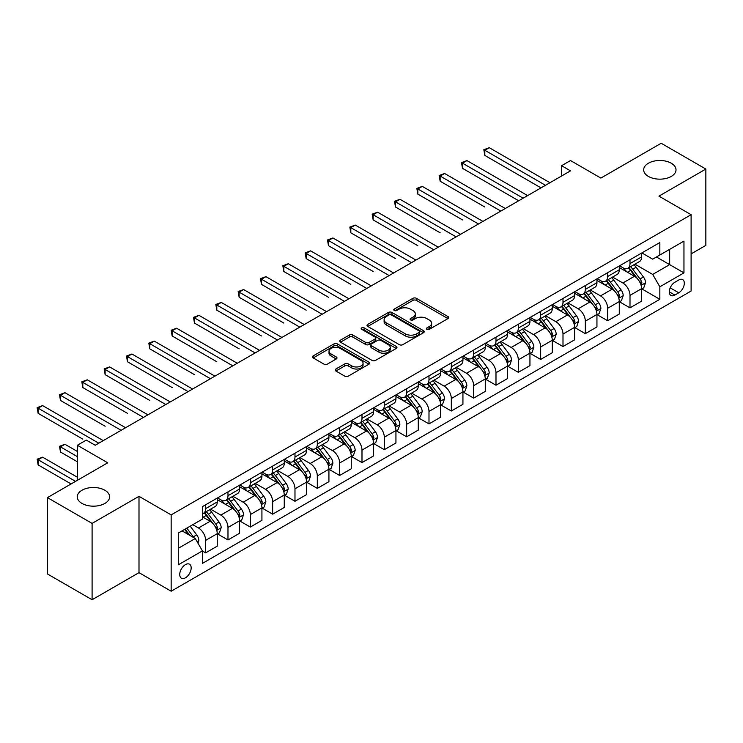 <?xml version="1.0" encoding="UTF-8"?>
<svg xmlns="http://www.w3.org/2000/svg" width="743" height="743" viewBox="0 0 743 743"><rect width="100%" height="100%" fill="white"/><g stroke="black" fill="none" stroke-linecap="round" stroke-linejoin="round"><path stroke-width="1.11" d="M426.9 329.335A1.737 1.003 0 0 0 429.352 329.335L447.983 318.58A2.48 1.43 0 0 0 448.716 317.567A2.48 1.43 0 0 0 447.983 316.555L416.414 298.324A2.48 1.43 0 0 0 412.913 298.324L394.273 309.088A1.737 1.003 0 0 0 393.762 309.794A1.737 1.003 0 0 0 394.273 310.5A1.737 1.003 0 0 0 396.734 310.5L399.14 309.116A7.941 4.579 0 0 1 410.368 309.116L412.997 310.63A7.941 4.579 0 0 1 415.318 313.871A7.941 4.579 0 0 1 412.997 317.112L410.582 318.506A1.737 1.003 0 0 0 410.08 319.211A1.737 1.003 0 0 0 410.582 319.917A1.737 1.003 0 0 0 413.043 319.917L415.448 318.524A7.941 4.579 0 0 1 426.677 318.524L429.305 320.047A7.941 4.579 0 0 1 431.627 323.289A7.941 4.579 0 0 1 429.305 326.53L426.9 327.923A1.737 1.003 0 0 0 426.389 328.629A1.737 1.003 0 0 0 426.9 329.335L426.9 327.923M104.865 490.231A16.17 9.334 0 0 0 87.247 488.207A16.17 9.334 0 0 0 77.263 496.835A16.17 9.334 0 0 0 81.999 503.438A16.17 9.334 0 0 0 99.618 505.463A16.17 9.334 0 0 0 109.602 496.835A16.17 9.334 0 0 0 104.865 490.231M671.273 163.219A16.17 9.334 0 0 0 653.654 161.203A16.17 9.334 0 0 0 643.67 169.822A16.17 9.334 0 0 0 648.407 176.425A16.17 9.334 0 0 0 666.025 178.45A16.17 9.334 0 0 0 676.009 169.822A16.17 9.334 0 0 0 671.273 163.219M185.453 577.822A8.089 4.672 120 0 0 190.737 570.689A8.089 4.672 120 0 0 189.493 564.216A8.089 4.672 120 0 0 185.453 564.615A8.089 4.672 120 0 0 180.168 571.739A8.089 4.672 120 0 0 181.413 578.221A8.089 4.672 120 0 0 185.453 577.822M335.92 369.002A2.48 1.43 0 0 0 335.186 370.014A2.48 1.43 0 0 0 335.92 371.026L344.771 376.144A2.48 1.43 0 0 0 348.281 376.144L368.974 364.191A2.48 1.43 0 0 0 369.698 363.178A2.48 1.43 0 0 0 368.974 362.166L337.406 343.944A2.48 1.43 0 0 0 333.895 343.944L313.202 355.888A2.48 1.43 0 0 0 312.478 356.909A2.48 1.43 0 0 0 313.202 357.922L323.902 364.098A2.48 1.43 0 0 0 327.412 364.098L336.263 358.98A2.48 1.43 0 0 0 336.997 357.968A2.48 1.43 0 0 0 336.263 356.956L330.96 353.891A6.631 3.826 0 0 1 329.019 351.188A6.631 3.826 0 0 1 333.115 347.64A6.631 3.826 0 0 1 340.34 348.476L361.126 360.476A6.631 3.826 0 0 1 363.067 363.178A6.631 3.826 0 0 1 358.971 366.726A6.631 3.826 0 0 1 351.745 365.89L348.281 363.894A2.48 1.43 0 0 0 344.771 363.894L335.92 369.002L335.92 371.026L344.771 365.955L344.771 363.894M691.111 253.902L705.85 245.385L705.85 169.051L661.177 143.26L600.873 178.079L570.503 160.544L561.569 165.698L570.503 170.853L95.225 445.261L86.29 440.097L77.356 445.261L77.356 480.331M92.095 523.397L92.095 599.74L138.997 572.658L138.997 496.324L92.095 523.397L47.422 497.615L107.726 462.796L77.356 445.261M138.997 496.324L171.159 514.89L691.111 214.699L691.111 291.033L171.159 591.224L171.159 514.89M705.85 169.051L658.948 196.133L691.111 214.699M399.316 344.65A2.48 1.43 0 0 0 402.827 344.65L423.519 332.706A2.48 1.43 0 0 0 424.244 331.694A2.48 1.43 0 0 0 423.519 330.681L391.951 312.45A2.48 1.43 0 0 0 388.44 312.45L367.748 324.403A2.48 1.43 0 0 0 367.023 325.415A2.48 1.43 0 0 0 367.748 326.428L399.316 344.65M362.389 329.716A1.737 1.003 0 0 1 364.154 329.957L364.154 327.895L396.251 346.424A2.48 1.43 0 0 1 396.976 347.436A2.48 1.43 0 0 1 396.251 348.448L375.549 360.401A2.48 1.43 0 0 1 372.048 360.401L340.48 342.17L340.48 340.145A2.48 1.43 0 0 0 339.746 341.158A2.48 1.43 0 0 0 340.48 342.17M340.48 340.145L349.331 335.037A2.48 1.43 0 0 1 352.841 335.037L365.64 342.421A2.48 1.43 0 0 0 369.15 342.421L375.029 339.031A2.48 1.43 0 0 0 375.754 338.019A2.48 1.43 0 0 0 375.029 337.006L361.692 329.316A1.737 1.003 0 0 1 361.191 328.601A1.737 1.003 0 0 1 362.259 327.682A1.737 1.003 0 0 1 364.154 327.895M92.095 599.74L47.422 573.949L47.422 497.615M678.777 280L674.848 282.266A7.829 4.523 120 0 0 669.731 289.176A7.829 4.523 120 0 0 670.929 295.445A7.829 4.523 120 0 0 674.848 295.064L678.777 292.788A7.829 4.523 120 0 0 683.894 285.888A7.829 4.523 120 0 0 682.696 279.609A7.829 4.523 120 0 0 678.777 280M641.887 252.917L652.698 259.158L659.84 255.035L659.84 242.552L202.43 506.633L202.43 519.116L178.301 533.047L178.301 564.819L202.43 550.897L202.43 563.37L659.84 299.29L659.84 286.807L652.698 274.427L634.931 264.174M659.84 255.035L683.959 241.104L683.959 272.885L659.84 286.807M138.997 572.658L171.159 591.224M561.569 165.698L561.569 176.017M656.45 256.994L669.666 264.629L669.666 249.36L683.959 241.104M652.698 274.427L669.666 264.629L683.959 272.885M178.301 548.315L195.279 538.517L182.054 530.883M202.43 551L205.644 552.857L205.644 540.375A10.105 5.833 -120 0 0 198.492 527.994L192.781 524.688M205.644 552.857L217.253 546.151L217.253 533.669A10.105 5.833 -120 0 0 210.111 521.289L202.43 516.849M217.523 533.92L227.98 539.957L227.98 527.474A10.105 5.833 -120 0 0 220.829 515.094L210.566 509.169M227.98 539.957L239.59 533.251L239.59 520.769A10.105 5.833 -120 0 0 232.448 508.388L217.253 499.621M239.859 521.029L250.317 527.066L250.317 514.583A10.105 5.833 -120 0 0 243.165 502.203L232.903 496.278M250.317 527.066L261.926 520.36L261.926 507.878A10.105 5.833 -120 0 0 254.775 495.497L239.59 486.73M262.195 508.138L272.644 514.165L272.644 501.683A10.105 5.833 -120 0 0 265.502 489.303L255.239 483.387M272.644 514.165L284.263 507.46L284.263 494.977A10.105 5.833 -120 0 0 277.111 482.606L261.926 473.83M284.532 495.237L294.98 501.274L294.98 488.792A10.105 5.833 -120 0 0 287.838 476.412L277.576 470.486M294.98 501.274L306.599 494.569L306.599 482.086A10.105 5.833 -120 0 0 299.448 469.706L284.263 460.939M306.859 482.346L317.317 488.383L317.317 475.901A10.105 5.833 -120 0 0 310.165 463.521L299.903 457.595M317.317 488.383L328.926 481.678L328.926 469.195A10.105 5.833 -120 0 0 321.784 456.815L306.599 448.048M329.195 469.446L339.653 475.483L339.653 463A10.105 5.833 -120 0 0 332.502 450.62L322.239 444.695M339.653 475.483L351.263 468.777L351.263 456.295A10.105 5.833 -120 0 0 344.12 443.915L328.926 435.147M351.532 456.555L361.99 462.592L361.99 450.109A10.105 5.833 -120 0 0 354.838 437.729L344.576 431.804M361.99 462.592L373.599 455.886L373.599 443.404A10.105 5.833 -120 0 0 366.457 431.024L351.263 422.256M373.868 443.664L384.317 449.691L384.317 437.209A10.105 5.833 -120 0 0 377.175 424.829L366.912 418.913M384.317 449.691L395.935 442.986L395.935 430.503A10.105 5.833 -120 0 0 388.784 418.123L373.599 409.356M396.205 430.764L406.653 436.8L406.653 424.318A10.105 5.833 -120 0 0 399.511 411.938L389.248 406.012M406.653 436.8L418.272 430.095L418.272 417.612A10.105 5.833 -120 0 0 411.12 405.232L395.935 396.465M418.541 417.872L428.99 423.909L428.99 411.427A10.105 5.833 -120 0 0 421.838 399.047L411.585 393.121M428.99 423.909L440.599 417.204L440.599 404.721A10.105 5.833 -120 0 0 433.457 392.341L418.272 383.574M440.868 404.972L451.326 411.009L451.326 398.527A10.105 5.833 -120 0 0 444.175 386.146L433.912 380.221M451.326 411.009L462.935 404.303L462.935 391.821A10.105 5.833 -120 0 0 455.793 379.441L440.599 370.673M463.205 392.081L473.662 398.118L473.662 385.636A10.105 5.833 -120 0 0 466.511 373.255L456.248 367.33M473.662 398.118L485.272 391.412L485.272 378.93A10.105 5.833 -120 0 0 478.13 366.55L462.935 357.782M485.541 379.19L495.99 385.218L495.99 372.735A10.105 5.833 -120 0 0 488.848 360.355L478.585 354.439M495.99 385.218L507.608 378.512L507.608 366.03A10.105 5.833 -120 0 0 500.457 353.649L485.272 344.882M507.878 366.29L518.326 372.327L518.326 359.844A10.105 5.833 -120 0 0 511.184 347.464L500.921 341.539M518.326 372.327L529.945 365.621L529.945 353.139A10.105 5.833 -120 0 0 522.793 340.758L507.608 331.991M530.214 353.399L540.663 359.426L540.663 346.953A10.105 5.833 -120 0 0 533.511 334.573L523.258 328.647M540.663 359.426L552.281 352.73L552.281 340.248A10.105 5.833 -120 0 0 545.13 327.867L529.945 319.1M552.541 340.498L562.999 346.535L562.999 334.053A10.105 5.833 -120 0 0 555.848 321.673L545.585 315.747M562.999 346.535L574.608 339.83L574.608 327.347A10.105 5.833 -120 0 0 567.466 314.967L552.281 306.2M574.878 327.607L585.335 333.644L585.335 321.162A10.105 5.833 -120 0 0 578.184 308.782L567.921 302.856M585.335 333.644L596.945 326.939L596.945 314.456A10.105 5.833 -120 0 0 589.803 302.076L574.608 293.309M597.214 314.716L607.663 320.744L607.663 308.261A10.105 5.833 -120 0 0 600.52 295.881L590.258 289.956M607.663 320.744L619.281 314.038L619.281 301.556A10.105 5.833 -120 0 0 612.13 289.176L596.945 280.408M619.551 301.816L629.999 307.853L629.999 295.37A10.105 5.833 -120 0 0 622.857 282.99L612.594 277.065M629.999 307.853L641.618 301.147L641.618 288.665A10.105 5.833 -120 0 0 634.466 276.285L619.281 267.517M619.551 265.818L622.857 267.721A10.105 5.833 -120 0 0 627.909 268.223A10.105 5.833 -120 0 0 629.999 263.598L629.999 259.781M597.214 278.709L600.52 280.622A10.105 5.833 -120 0 0 605.573 281.114A10.105 5.833 -120 0 0 607.663 276.489L607.663 272.672M574.878 291.6L578.184 293.513A10.105 5.833 -120 0 0 583.236 294.014A10.105 5.833 -120 0 0 585.335 289.389L585.335 285.572M552.541 304.5L555.848 306.404A10.105 5.833 -120 0 0 560.9 306.905A10.105 5.833 -120 0 0 562.999 302.28L562.999 298.463M530.214 317.391L533.511 319.304A10.105 5.833 -120 0 0 538.573 319.806A10.105 5.833 -120 0 0 540.663 315.171L540.663 311.354M507.878 330.291L511.184 332.195A10.105 5.833 -120 0 0 516.236 332.697A10.105 5.833 -120 0 0 518.326 328.072L518.326 324.254M485.541 343.182L488.848 345.096A10.105 5.833 -120 0 0 493.9 345.588A10.105 5.833 -120 0 0 495.99 340.963L495.99 337.146M463.205 356.073L466.511 357.987A10.105 5.833 -120 0 0 471.564 358.488A10.105 5.833 -120 0 0 473.662 353.863L473.662 350.046M440.868 368.974L444.175 370.878A10.105 5.833 -120 0 0 449.227 371.379A10.105 5.833 -120 0 0 451.326 366.754L451.326 362.937M418.541 381.865L421.838 383.778A10.105 5.833 -120 0 0 426.9 384.28A10.105 5.833 -120 0 0 428.99 379.645L428.99 375.828M396.205 394.765L399.511 396.669A10.105 5.833 -120 0 0 404.564 397.171A10.105 5.833 -120 0 0 406.653 392.545L406.653 388.728M373.868 407.656L377.175 409.569A10.105 5.833 -120 0 0 382.227 410.062A10.105 5.833 -120 0 0 384.317 405.437L384.317 401.619M351.532 420.547L354.838 422.461A10.105 5.833 -120 0 0 359.891 422.962A10.105 5.833 -120 0 0 361.99 418.337L361.99 414.52M329.195 433.448L332.502 435.352A10.105 5.833 -120 0 0 337.554 435.853A10.105 5.833 -120 0 0 339.653 431.228L339.653 427.411M306.859 446.339L310.165 448.252A10.105 5.833 -120 0 0 315.227 448.753A10.105 5.833 -120 0 0 317.317 444.119L317.317 440.302M284.532 459.239L287.838 461.143A10.105 5.833 -120 0 0 292.891 461.644A10.105 5.833 -120 0 0 294.98 457.019L294.98 453.202M262.195 472.13L265.502 474.043A10.105 5.833 -120 0 0 270.554 474.536A10.105 5.833 -120 0 0 272.644 469.91L272.644 466.093M239.859 485.021L243.165 486.934A10.105 5.833 -120 0 0 248.218 487.436A10.105 5.833 -120 0 0 250.317 482.811L250.317 478.994M217.523 497.921L220.829 499.825A10.105 5.833 -120 0 0 225.881 500.327A10.105 5.833 -120 0 0 227.98 495.702L227.98 491.885M641.887 288.925L659.84 299.29M627.909 268.223L639.519 261.517A10.105 5.833 -120 0 0 641.618 256.892L641.618 253.075M605.573 281.114L617.192 274.408A10.105 5.833 -120 0 0 619.281 269.783L619.281 265.966M583.236 294.014L594.855 287.309A10.105 5.833 -120 0 0 596.945 282.684L596.945 278.866M560.9 306.905L572.519 300.2A10.105 5.833 -120 0 0 574.608 295.575L574.608 291.758M538.573 319.806L550.182 313.1A10.105 5.833 -120 0 0 552.281 308.466L552.281 304.649M516.236 332.697L527.846 325.991A10.105 5.833 -120 0 0 529.945 321.366L529.945 317.549M493.9 345.588L505.519 338.882A10.105 5.833 -120 0 0 507.608 334.257L507.608 330.44M471.564 358.488L483.182 351.783A10.105 5.833 -120 0 0 485.272 347.157L485.272 343.34M449.227 371.379L460.846 364.674A10.105 5.833 -120 0 0 462.935 360.049L462.935 356.231M426.9 384.28L438.509 377.574A10.105 5.833 -120 0 0 440.599 372.94L440.599 369.122M404.564 397.171L416.173 390.465A10.105 5.833 -120 0 0 418.272 385.84L418.272 382.023M382.227 410.062L393.836 403.356A10.105 5.833 -120 0 0 395.935 398.731L395.935 394.914M359.891 422.962L371.509 416.256A10.105 5.833 -120 0 0 373.599 411.631L373.599 407.814M337.554 435.853L349.173 429.148A10.105 5.833 -120 0 0 351.263 424.522L351.263 420.705M315.227 448.753L326.836 442.048A10.105 5.833 -120 0 0 328.926 437.413L328.926 433.606M292.891 461.644L304.5 454.939A10.105 5.833 -120 0 0 306.599 450.314L306.599 446.497M270.554 474.536L282.164 467.839A10.105 5.833 -120 0 0 284.263 463.205L284.263 459.388M248.218 487.436L259.836 480.73A10.105 5.833 -120 0 0 261.926 476.105L261.926 472.288M225.881 500.327L237.5 493.621A10.105 5.833 -120 0 0 239.59 488.996L239.59 485.179M202.43 513.636A10.105 5.833 -120 0 0 203.545 513.227L215.164 506.522A10.105 5.833 -120 0 0 217.253 501.896L217.253 498.079M203.545 513.227A10.105 5.833 -120 0 0 205.644 508.593L205.644 504.785M195.279 538.517L202.43 550.897M427.587 329.586L429.305 328.592A7.941 4.579 0 0 0 431.627 325.35L431.627 323.289M415.318 313.871L415.318 315.933A7.941 4.579 0 0 1 412.997 319.174L411.278 320.168M447.955 318.598L416.414 300.395A2.48 1.43 0 0 0 412.913 300.395L394.97 310.75M423.482 332.725L391.951 314.512A2.48 1.43 0 0 0 388.44 314.512L367.776 326.446M419.136 332.4A1.737 1.003 0 0 0 419.646 331.694A1.737 1.003 0 0 0 419.136 330.979L391.422 314.986A1.737 1.003 0 0 0 388.97 314.986L386.425 316.453A7.941 4.579 0 0 0 384.103 319.694A7.941 4.579 0 0 0 386.425 322.936L405.372 333.867A7.941 4.579 0 0 0 416.591 333.867L419.136 332.4L419.136 334.461A1.737 1.003 0 0 0 419.646 333.756L419.646 331.694M384.103 319.694L384.103 321.756A7.941 4.579 0 0 0 386.425 324.997L386.425 322.936M419.136 334.461L416.591 335.929A7.941 4.579 0 0 1 405.372 335.929L386.425 324.997M340.508 342.189L349.331 337.099L349.331 335.037M375.754 338.019L375.754 340.08A2.48 1.43 0 0 1 375.029 341.093L369.15 344.492A2.48 1.43 0 0 1 365.64 344.492L352.841 337.099A2.48 1.43 0 0 0 349.331 337.099M364.154 329.957L396.214 348.467M378.93 350.092A6.631 3.826 0 0 0 386.156 350.928A6.631 3.826 0 0 0 390.251 347.39A6.631 3.826 0 0 0 388.31 344.678L380.992 340.452A2.48 1.43 0 0 0 377.481 340.452L371.602 343.842A2.48 1.43 0 0 0 370.878 344.854A2.48 1.43 0 0 0 371.602 345.866L378.93 350.092L378.93 352.154A6.631 3.826 0 0 0 386.156 352.99A6.631 3.826 0 0 0 390.251 349.451L390.251 347.39M370.878 344.854L370.878 346.916A2.48 1.43 0 0 0 371.602 347.928L371.602 345.866M378.93 352.154L371.602 347.928M363.067 363.178L363.067 365.25A6.631 3.826 0 0 1 358.971 368.788A6.631 3.826 0 0 1 351.745 367.952L348.281 365.955A2.48 1.43 0 0 0 344.771 365.955M329.019 351.188L329.019 353.25A6.631 3.826 0 0 0 330.96 355.953L330.96 353.891M336.235 358.999L330.96 355.953M368.946 364.219L337.406 346.006A2.48 1.43 0 0 0 333.895 346.006L313.24 357.94L313.202 355.888M641.618 289.073L643.763 287.838L645.546 282.684A6.696 3.864 -120 0 0 643.41 276.981L636.11 267.229A19.327 11.164 -120 0 0 634.002 264.703M626.739 271.817A19.327 11.164 -120 0 0 622.783 267.684M641.005 284.978L641.933 282.962A6.696 3.864 -120 0 0 640.011 278.941L632.711 269.189A19.327 11.164 -120 0 0 630.603 266.663M628.801 267.703A16.049 9.26 60 0 1 631.439 270.703L637.615 278.95M484.826 207.018L440.153 181.227L440.153 176.063L444.62 173.49L505.286 208.514M628.457 267.907A19.327 11.164 60 0 1 630.566 270.433L635.423 276.907M545.483 185.295L484.826 150.272L489.293 147.699L549.95 182.722M541.015 187.877L484.826 155.436L484.826 150.272L483.842 149.705L489.293 147.699M484.826 155.436L483.842 149.705M619.281 301.974L621.427 300.729L623.21 295.575A6.696 3.864 -120 0 0 621.074 289.872L613.774 280.13A19.327 11.164 -120 0 0 611.665 277.603M604.403 284.718A19.327 11.164 -120 0 0 600.446 280.575M618.668 297.869L619.597 295.863A6.696 3.864 -120 0 0 617.684 291.832L610.375 282.089A19.327 11.164 -120 0 0 608.266 279.563M606.474 280.603A16.049 9.26 60 0 1 609.102 283.594L615.278 291.841M462.49 219.909L417.826 194.118L417.826 188.963L422.293 186.382L482.95 221.405M606.121 280.798A19.327 11.164 60 0 1 608.238 283.324L613.086 289.807M596.945 314.865L599.09 313.63L600.873 308.466A6.696 3.864 -120 0 0 598.737 302.772L591.437 293.021A19.327 11.164 -120 0 0 589.329 290.494M582.066 297.609A19.327 11.164 -120 0 0 578.11 293.466M596.332 310.769L597.261 308.754A6.696 3.864 -120 0 0 595.347 304.732L588.047 294.98A19.327 11.164 -120 0 0 585.939 292.454M584.137 293.494A16.049 9.26 60 0 1 586.766 296.485L592.951 304.732M440.153 232.8L395.49 207.009L395.49 201.855L399.957 199.273L460.614 234.296M583.794 293.699A19.327 11.164 60 0 1 585.902 296.225L590.75 302.698M574.608 327.765L576.754 326.521L578.537 321.366A6.696 3.864 -120 0 0 576.401 315.664L569.101 305.921A19.327 11.164 -120 0 0 566.993 303.395M559.73 310.509A19.327 11.164 -120 0 0 555.773 306.367M574.005 323.66L574.924 321.654A6.696 3.864 -120 0 0 573.011 317.623L565.711 307.881A19.327 11.164 -120 0 0 563.603 305.354M561.801 306.385A16.049 9.26 60 0 1 564.439 309.385L570.615 317.632M417.826 245.701L373.153 219.909L373.153 214.755L377.62 212.173L438.277 247.196M561.457 306.59A19.327 11.164 60 0 1 563.565 309.116L568.423 315.599M523.156 198.195L462.49 163.172L466.957 160.59L527.623 195.613M518.688 200.768L462.49 168.327L462.49 163.172L461.505 162.606L466.957 160.59M462.49 168.327L461.505 162.606M500.819 211.086L439.178 175.497L444.62 173.49M440.153 181.227L439.178 175.497M478.483 223.987L416.842 188.397L422.293 186.382M417.826 194.118L416.842 188.397M552.281 340.656L554.417 339.421L556.21 334.257A6.696 3.864 -120 0 0 554.074 328.555L546.774 318.812A19.327 11.164 -120 0 0 544.656 316.286M537.403 323.4A19.327 11.164 -120 0 0 533.446 319.258M551.668 336.551L552.588 334.545A6.696 3.864 -120 0 0 550.674 330.514L543.374 320.772A19.327 11.164 -120 0 0 541.266 318.245M539.464 319.286A16.049 9.26 60 0 1 542.102 322.276L548.278 330.524M395.49 258.592L350.817 232.8L350.817 227.646L355.284 225.064L415.95 260.087M539.121 319.481A19.327 11.164 60 0 1 541.229 322.007L546.086 328.49M456.146 236.878L394.505 201.288L399.957 199.273M395.49 207.009L394.505 201.288M529.945 353.547L532.09 352.312L533.873 347.157A6.696 3.864 -120 0 0 531.737 341.455L524.437 331.703A19.327 11.164 -120 0 0 522.329 329.177M515.066 336.3A19.327 11.164 -120 0 0 511.11 332.158M529.332 349.451L530.261 347.436A6.696 3.864 -120 0 0 528.338 343.415L521.038 333.663A19.327 11.164 -120 0 0 518.93 331.137M517.128 332.177A16.049 9.26 60 0 1 519.766 335.177L525.942 343.424M373.153 271.492L328.48 245.701L328.48 240.537L332.948 237.964L393.614 272.987M516.784 332.381A19.327 11.164 60 0 1 518.893 334.907L523.75 341.381M433.81 249.769L372.169 214.179L377.62 212.173M373.153 219.909L372.169 214.179M507.608 366.448L509.754 365.203L511.537 360.049A6.696 3.864 -120 0 0 509.401 354.346L502.101 344.603A19.327 11.164 -120 0 0 499.993 342.077M492.73 349.191A19.327 11.164 -120 0 0 488.773 345.049M506.995 362.343L507.924 360.336A6.696 3.864 -120 0 0 506.002 356.306L498.702 346.563A19.327 11.164 -120 0 0 496.593 344.037M494.801 345.077A16.049 9.26 60 0 1 497.429 348.068L503.605 356.315M350.817 284.383L306.153 258.592L306.153 253.437L310.611 250.855L371.277 285.879M494.448 345.272A19.327 11.164 60 0 1 496.565 347.798L501.414 354.281M411.483 262.669L349.832 227.079L355.284 225.064M350.817 232.8L349.832 227.079M485.272 379.339L487.417 378.103L489.2 372.94A6.696 3.864 -120 0 0 487.064 367.246L479.764 357.494A19.327 11.164 -120 0 0 477.656 354.968M470.393 362.082A19.327 11.164 -120 0 0 466.437 357.94M484.659 375.243L485.588 373.227A6.696 3.864 -120 0 0 483.674 369.206L476.374 359.454A19.327 11.164 -120 0 0 474.257 356.928M472.464 357.968A16.049 9.26 60 0 1 475.093 360.968L481.278 369.215M328.48 297.274L283.817 271.492L283.817 266.328L288.284 263.746L348.941 298.77M472.121 358.172A19.327 11.164 60 0 1 474.229 360.699L479.077 367.172M389.146 275.56L327.505 239.97L332.948 237.964M328.48 245.701L327.505 239.97M462.935 392.239L465.081 390.994L466.864 385.84A6.696 3.864 -120 0 0 464.728 380.137L457.428 370.395A19.327 11.164 -120 0 0 455.32 367.869M448.057 374.983A19.327 11.164 -120 0 0 444.1 370.841M462.332 388.134L463.251 386.128A6.696 3.864 -120 0 0 461.338 382.097L454.038 372.354A19.327 11.164 -120 0 0 451.93 369.828M450.128 370.859A16.049 9.26 60 0 1 452.766 373.859L458.942 382.106M306.153 310.175L261.48 284.383L261.48 279.229L265.948 276.647L326.604 311.67M449.784 371.063A19.327 11.164 60 0 1 451.893 373.59L456.75 380.072M366.81 288.46L305.169 252.871L310.611 250.855M306.153 258.592L305.169 252.871M440.599 405.13L442.744 403.895L444.537 398.731A6.696 3.864 -120 0 0 442.401 393.028L435.092 383.286A19.327 11.164 -120 0 0 432.983 380.76M425.73 387.874A19.327 11.164 -120 0 0 421.764 383.732M439.995 401.025L440.915 399.019A6.696 3.864 -120 0 0 439.002 394.988L431.702 385.245A19.327 11.164 -120 0 0 429.593 382.719M427.792 383.76A16.049 9.26 60 0 1 430.429 386.75L436.605 394.997M283.817 323.066L239.144 297.274L239.144 292.12L243.611 289.538L304.277 324.561M427.448 383.955A19.327 11.164 60 0 1 429.556 386.481L434.414 392.963M344.473 301.352L282.832 265.762L288.284 263.746M283.817 271.492L282.832 265.762M418.272 418.021L420.417 416.786L422.2 411.631A6.696 3.864 -120 0 0 420.064 405.929L412.764 396.177A19.327 11.164 -120 0 0 410.656 393.651M403.393 400.774A19.327 11.164 -120 0 0 399.437 396.632M417.659 413.925L418.588 411.91A6.696 3.864 -120 0 0 416.665 407.888L409.365 398.137A19.327 11.164 -120 0 0 407.257 395.61M405.455 396.651A16.049 9.26 60 0 1 408.093 399.65L414.269 407.898M261.48 335.966L216.807 310.175L216.807 305.011L221.275 302.438L281.941 337.461M405.111 396.855A19.327 11.164 60 0 1 407.22 399.381L412.077 405.854M322.137 314.243L260.496 278.653L265.948 276.647M261.48 284.383L260.496 278.653M395.935 430.921L398.081 429.686L399.864 424.522A6.696 3.864 -120 0 0 397.728 418.82L390.428 409.077A19.327 11.164 -120 0 0 388.32 406.551M381.057 413.665A19.327 11.164 -120 0 0 377.1 409.523M395.322 426.816L396.251 424.81A6.696 3.864 -120 0 0 394.329 420.779L387.029 411.037A19.327 11.164 -120 0 0 384.92 408.511M383.128 409.551A16.049 9.26 60 0 1 385.756 412.541L391.933 420.789M239.144 348.857L194.471 323.066L194.471 317.911L198.938 315.329L259.604 350.352M382.775 409.746A19.327 11.164 60 0 1 384.883 412.272L389.741 418.755M299.81 327.143L238.159 291.553L243.611 289.538M239.144 297.274L238.159 291.553M373.599 443.812L375.744 442.577L377.528 437.413A6.696 3.864 -120 0 0 375.391 431.72L368.091 421.968A19.327 11.164 -120 0 0 365.983 419.442M358.72 426.556A19.327 11.164 -120 0 0 354.764 422.414M372.986 439.717L373.915 437.701A6.696 3.864 -120 0 0 372.002 433.68L364.702 423.928A19.327 11.164 -120 0 0 362.584 421.402M360.792 422.442A16.049 9.26 60 0 1 363.42 425.442L369.605 433.689M216.807 361.748L172.144 335.966L172.144 330.802L176.611 328.22L237.268 363.243M360.448 422.646A19.327 11.164 60 0 1 362.556 425.172L367.404 431.646M277.473 340.034L215.823 304.444L221.275 302.438M216.807 310.175L215.823 304.444M351.263 456.713L353.408 455.468L355.191 450.314A6.696 3.864 -120 0 0 353.055 444.611L345.755 434.869A19.327 11.164 -120 0 0 343.647 432.342M336.384 439.457A19.327 11.164 -120 0 0 332.427 435.314M350.659 452.608L351.578 450.602A6.696 3.864 -120 0 0 349.665 446.571L342.365 436.828A19.327 11.164 -120 0 0 340.257 434.302M338.455 435.333A16.049 9.26 60 0 1 341.093 438.333L347.269 446.58M194.471 374.648L149.807 348.857L149.807 343.703L154.275 341.121L214.931 376.144M338.111 435.537A19.327 11.164 60 0 1 340.22 438.064L345.068 444.546M255.137 352.934L193.496 317.345L198.938 315.329M194.471 323.066L193.496 317.345M328.926 469.604L331.072 468.369L332.864 463.205A6.696 3.864 -120 0 0 330.728 457.502L323.419 447.76A19.327 11.164 -120 0 0 321.31 445.233M314.057 452.348A19.327 11.164 -120 0 0 310.091 448.205M328.322 465.499L329.242 463.493A6.696 3.864 -120 0 0 327.329 459.462L320.029 449.719A19.327 11.164 -120 0 0 317.92 447.193M316.119 448.233A16.049 9.26 60 0 1 318.756 451.224L324.932 459.471M172.144 387.54L127.471 361.748L127.471 356.594L131.938 354.012L192.595 389.035M315.775 448.428A19.327 11.164 60 0 1 317.883 450.955L322.741 457.437M232.8 365.825L171.159 330.236L176.611 328.22M172.144 335.966L171.159 330.236M306.599 482.495L308.735 481.26L310.528 476.105A6.696 3.864 -120 0 0 308.391 470.403L301.091 460.651A19.327 11.164 -120 0 0 298.983 458.125M291.72 465.248A19.327 11.164 -120 0 0 287.764 461.106M305.986 478.399L306.915 476.384A6.696 3.864 -120 0 0 304.992 472.362L297.692 462.61A19.327 11.164 -120 0 0 295.584 460.084M293.782 461.124A16.049 9.26 60 0 1 296.42 464.124L302.596 472.372M149.807 400.44L105.135 374.648L105.135 369.485L109.602 366.912L170.268 401.935M293.439 461.329A19.327 11.164 60 0 1 295.547 463.855L300.404 470.328M210.464 378.716L148.823 343.127L154.275 341.121M149.807 348.857L148.823 343.127M284.263 495.395L286.408 494.16L288.191 488.996A6.696 3.864 -120 0 0 286.055 483.294L278.755 473.551A19.327 11.164 -120 0 0 276.647 471.025M269.384 478.139A19.327 11.164 -120 0 0 265.427 473.997M283.65 491.29L284.578 489.284A6.696 3.864 -120 0 0 282.656 485.253L275.356 475.511A19.327 11.164 -120 0 0 273.248 472.985M271.455 474.025A16.049 9.26 60 0 1 274.083 477.015L280.26 485.263M127.471 413.331L82.798 387.54L82.798 382.385L87.265 379.803L147.931 414.826M271.102 474.22A19.327 11.164 60 0 1 273.21 476.746L278.068 483.229M188.128 391.617L126.486 356.027L131.938 354.012M127.471 361.748L126.486 356.027M261.926 508.286L264.071 507.051L265.855 501.896A6.696 3.864 -120 0 0 263.719 496.194L256.419 486.442A19.327 11.164 -120 0 0 254.31 483.916M247.047 491.03A19.327 11.164 -120 0 0 243.091 486.888M261.313 504.191L262.242 502.175A6.696 3.864 -120 0 0 260.329 498.154L253.019 488.402A19.327 11.164 -120 0 0 250.911 485.876M249.119 486.916A16.049 9.26 60 0 1 251.747 489.916L257.932 498.163M105.135 426.222L60.471 400.44L60.471 395.276L64.938 392.694L125.595 427.717M248.775 487.12A19.327 11.164 60 0 1 250.883 489.646L255.731 496.12M165.8 404.508L104.15 368.918L109.602 366.912M105.135 374.648L104.15 368.918M239.59 521.187L241.735 519.942L243.518 514.788A6.696 3.864 -120 0 0 241.382 509.085L234.082 499.342A19.327 11.164 -120 0 0 231.974 496.816M224.711 503.93A19.327 11.164 -120 0 0 220.755 499.788M238.986 517.082L239.905 515.075A6.696 3.864 -120 0 0 237.992 511.045L230.692 501.302A19.327 11.164 -120 0 0 228.584 498.776M226.782 499.816A16.049 9.26 60 0 1 229.411 502.807L235.596 511.054M82.798 439.122L38.134 413.331L38.134 408.176L42.602 405.594L103.258 440.618M226.439 500.011A19.327 11.164 60 0 1 228.547 502.537L233.395 509.02M143.464 417.408L81.823 381.818L87.265 379.803M82.798 387.54L81.823 381.818M217.253 534.078L219.399 532.842L221.191 527.679A6.696 3.864 -120 0 0 219.046 521.976L211.746 512.233A19.327 11.164 -120 0 0 209.637 509.707M216.65 529.973L217.569 527.967A6.696 3.864 -120 0 0 215.656 523.936L208.356 514.193A19.327 11.164 -120 0 0 206.248 511.667M204.446 512.707A16.049 9.26 60 0 1 207.083 515.698L213.26 523.945M77.356 451.447L64.938 444.277L60.471 446.859L60.471 452.013L77.356 461.765M204.102 512.902A19.327 11.164 60 0 1 206.21 515.428L211.068 521.911M60.471 452.013L59.486 446.292L77.356 456.611M59.486 446.292L64.938 444.277M121.128 430.299L59.486 394.709L64.938 392.694M60.471 400.44L59.486 394.709M197.963 543.152L198.855 540.579A6.696 3.864 -120 0 0 196.719 534.876L190.199 526.174M77.356 477.238L42.602 457.177L38.134 459.75L38.134 464.914L71.096 483.944M193.932 537.737A6.696 3.864 -120 0 0 193.319 536.836L186.809 528.134M185.128 529.109L189.809 535.359M184.663 529.378L188.629 534.672M38.134 464.914L37.15 459.183L75.563 481.362M37.15 459.183L42.602 457.177M98.791 443.19L37.15 407.601L42.602 405.594M38.134 413.331L37.15 407.601M198.492 527.994L210.111 521.289M220.829 515.094L232.448 508.388M243.165 502.203L254.775 495.497M265.502 489.303L277.111 482.606M287.838 476.412L299.448 469.706M310.165 463.521L321.784 456.815M332.502 450.62L344.12 443.915M354.838 437.729L366.457 431.024M377.175 424.829L388.784 418.123M399.511 411.938L411.12 405.232M421.838 399.047L433.457 392.341M444.175 386.146L455.793 379.441M466.511 373.255L478.13 366.55M488.848 360.355L500.457 353.649M511.184 347.464L522.793 340.758M533.511 334.573L545.13 327.867M555.848 321.673L567.466 314.967M578.184 308.782L589.803 302.076M600.52 295.881L612.13 289.176M622.857 282.99L634.466 276.285M629.999 263.598L641.618 256.892M629.999 295.37L641.618 288.665M607.663 308.261L619.281 301.556M607.663 276.489L619.281 269.783M585.335 321.162L596.945 314.456M585.335 289.389L596.945 282.684M562.999 334.053L574.608 327.347M562.999 302.28L574.608 295.575M540.663 346.953L552.281 340.248M540.663 315.171L552.281 308.466M518.326 359.844L529.945 353.139M518.326 328.072L529.945 321.366M495.99 372.735L507.608 366.03M495.99 340.963L507.608 334.257M473.662 385.636L485.272 378.93M473.662 353.863L485.272 347.157M451.326 398.527L462.935 391.821M451.326 366.754L462.935 360.049M428.99 411.427L440.599 404.721M428.99 379.645L440.599 372.94M406.653 424.318L418.272 417.612M406.653 392.545L418.272 385.84M384.317 437.209L395.935 430.503M384.317 405.437L395.935 398.731M361.99 450.109L373.599 443.404M361.99 418.337L373.599 411.631M339.653 463L351.263 456.295M339.653 431.228L351.263 424.522M317.317 475.901L328.926 469.195M317.317 444.119L328.926 437.413M294.98 488.792L306.599 482.086M294.98 457.019L306.599 450.314M272.644 501.683L284.263 494.977M272.644 469.91L284.263 463.205M250.317 514.583L261.926 507.878M250.317 482.811L261.926 476.105M227.98 527.474L239.59 520.769M227.98 495.702L239.59 488.996M205.644 540.375L217.253 533.669M205.644 508.593L217.253 501.896M670.214 287.847L678.777 292.788M669.313 291.86L674.848 295.064M429.305 328.592L429.305 326.53M410.582 319.917L410.582 318.506M412.997 319.174L412.997 317.112M394.273 310.5L394.273 309.088M412.913 300.395L412.913 298.324M416.414 300.395L416.414 298.324M447.983 318.58L447.983 316.555M367.748 326.428L367.748 324.403M388.44 314.512L388.44 312.45M391.951 314.512L391.951 312.45M423.519 332.706L423.519 330.681M405.372 335.929L405.372 333.867M416.591 335.929L416.591 333.867M352.841 337.099L352.841 335.037M365.64 344.492L365.64 342.421M369.15 344.492L369.15 342.421M375.029 341.093L375.029 339.031M396.251 348.448L396.251 346.424M348.281 365.955L348.281 363.894M351.745 367.952L351.745 365.89M336.263 358.98L336.263 356.956M333.895 346.006L333.895 343.944M337.406 346.006L337.406 343.944M368.974 364.191L368.974 362.166M641.116 285.34L645.5 282.814M632.711 269.189L636.11 267.229M627.445 272.235L630.566 270.433M640.011 278.941L643.41 276.981M639.482 281.551L641.933 282.962M618.78 298.24L623.163 295.705M610.375 282.089L613.774 280.13M605.118 285.126L608.238 283.324M617.684 291.832L621.074 289.872M617.145 294.451L619.597 295.863M596.443 311.131L600.836 308.596M588.047 294.98L591.437 293.021M582.781 298.017L585.902 296.225M595.347 304.732L598.737 302.772M594.818 307.342L597.261 308.754M574.107 324.022L578.5 321.496M565.711 307.881L569.101 305.921M560.445 310.918L563.565 309.116M573.011 317.623L576.401 315.664M572.481 320.233L574.924 321.654M551.78 336.923L556.163 334.387M543.374 320.772L546.774 318.812M538.108 323.809L541.229 322.007M550.674 330.514L554.074 328.555M550.145 333.133L552.588 334.545M529.443 349.814L533.827 347.287M521.038 333.663L524.437 331.703M515.772 336.709L518.893 334.907M528.338 343.415L531.737 341.455M527.809 346.024L530.261 347.436M507.107 362.714L511.49 360.179M498.702 346.563L502.101 344.603M493.445 349.6L496.565 347.798M506.002 356.306L509.401 354.346M505.472 358.925L507.924 360.336M484.77 375.605L489.163 373.07M476.374 359.454L479.764 357.494M471.108 362.491L474.229 360.699M483.674 369.206L487.064 367.246M483.145 371.816L485.588 373.227M462.434 388.496L466.827 385.97M454.038 372.354L457.428 370.395M448.772 375.391L451.893 373.59M461.338 382.097L464.728 380.137M460.809 384.716L463.251 386.128M440.107 401.396L444.49 398.861M431.702 385.245L435.092 383.286M426.436 388.283L429.556 386.481M439.002 394.988L442.401 393.028M438.472 397.607L440.915 399.019M417.77 414.288L422.154 411.761M409.365 398.137L412.764 396.177M404.099 401.183L407.22 399.381M416.665 407.888L420.064 405.929M416.136 410.498L418.588 411.91M395.434 427.188L399.818 424.652M387.029 411.037L390.428 409.077M381.772 414.074L384.883 412.272M394.329 420.779L397.728 418.82M393.799 423.399L396.251 424.81M373.097 440.079L377.481 437.543M364.702 423.928L368.091 421.968M359.436 426.974L362.556 425.172M372.002 433.68L375.391 431.72M371.463 436.29L373.915 437.701M350.761 452.979L355.154 450.444M342.365 436.828L345.755 434.869M337.099 439.865L340.22 438.064M349.665 446.571L353.055 444.611M349.136 449.19L351.578 450.602M328.434 465.87L332.818 463.335M320.029 449.719L323.419 447.76M314.763 452.756L317.883 450.955M327.329 459.462L330.728 457.502M326.799 462.081L329.242 463.493M306.097 478.761L310.481 476.235M297.692 462.61L301.091 460.651M292.426 465.657L295.547 463.855M304.992 472.362L308.391 470.403M304.463 474.972L306.915 476.384M283.761 491.662L288.145 489.126M275.356 475.511L278.755 473.551M270.09 478.548L273.21 476.746M282.656 485.253L286.055 483.294M282.126 487.872L284.578 489.284M261.425 504.553L265.808 502.017M253.019 488.402L256.419 486.442M247.763 491.448L250.883 489.646M260.329 498.154L263.719 496.194M259.79 500.763L262.242 502.175M239.088 517.453L243.481 514.918M230.692 501.302L234.082 499.342M225.426 504.339L228.547 502.537M237.992 511.045L241.382 509.085M237.463 513.664L239.905 515.075M216.761 530.344L221.145 527.809M208.356 514.193L211.746 512.233M203.09 517.23L206.21 515.428M215.656 523.936L219.046 521.976M215.126 526.555L217.569 527.967M197.109 541.684L198.808 540.709M193.319 536.836L196.719 534.876"/></g></svg>
